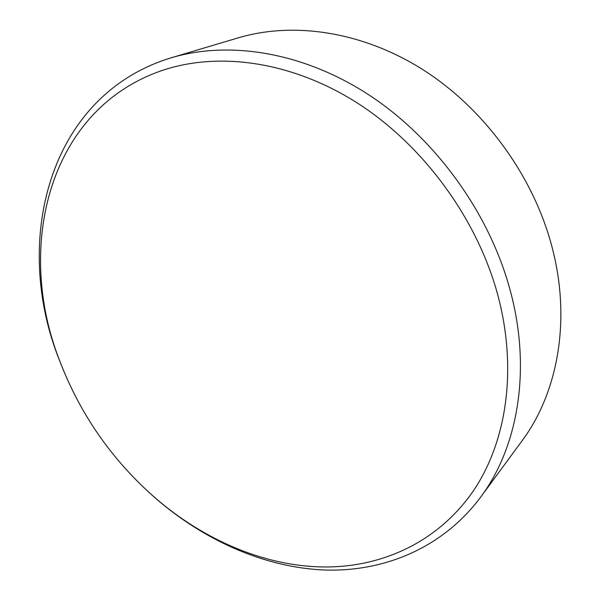 <?xml version="1.0" encoding="UTF-8"?>
<svg xmlns="http://www.w3.org/2000/svg" width="600" height="600" viewBox="0 0 600 600"><rect width="100%" height="100%" fill="white"/><g stroke="black" fill="none" stroke-linecap="round" stroke-linejoin="round"><path stroke-width="0.9" d="M496.77 291.3C475.245 215.708 421.567 143.708 356.153 102.248C290.543 60.96 217.972 51.532 161.97 70.53C47.078 109.98 15.21 249.053 60.052 361.702L61.373 365.138C81.773 416.43 112.657 460.342 154.028 496.882C204.24 540.72 267.442 567.87 329.13 566.947C385.185 565.92 439.088 540.615 473.295 490.95C507.09 441.165 518.085 367.02 496.77 291.3M64.38 372.57L59.273 359.843C12.195 242.167 47.527 95.242 171.472 57.705C229.215 40.53 302.7 51.93 368.558 94.665C434.228 137.565 487.658 210.413 509.175 286.695C532.162 367.335 518.55 446.482 480.577 497.228C442.455 548.273 383.707 572.13 324 570C264.022 567.322 204.06 540.278 155.445 498.188L148.05 491.543M480.577 497.228L521.918 441C558.188 392.445 571.695 318.63 551.393 244.642C532.373 174.623 483.862 108.57 423.24 69.87C362.438 31.35 293.565 21.42 238.365 37.815L171.472 57.705M154.028 496.882L155.445 498.188M61.373 365.138L60.623 363.36"/></g></svg>
